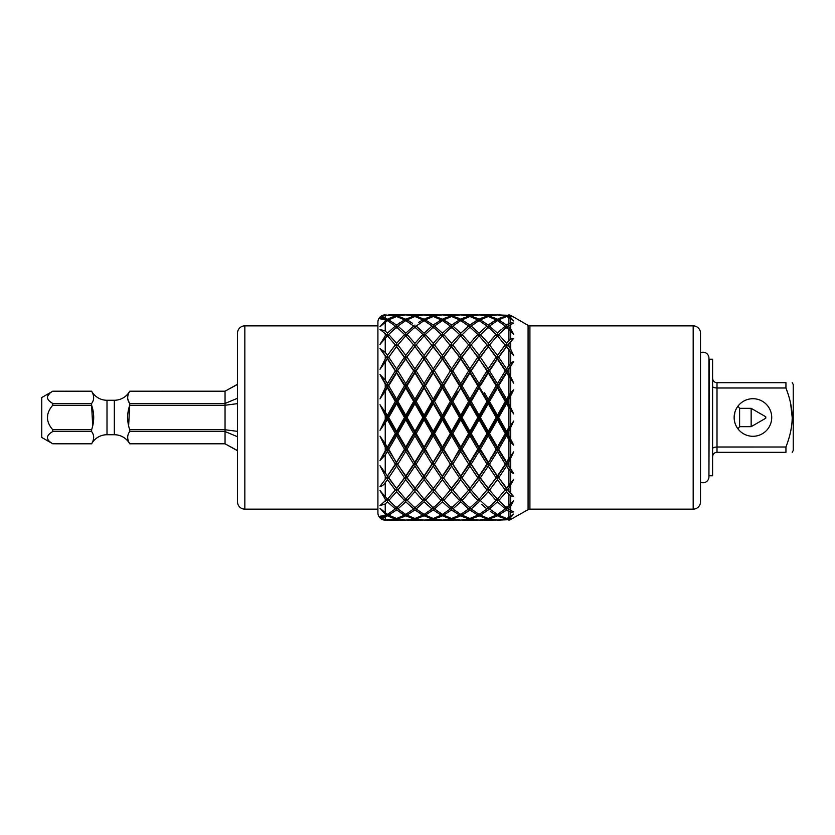 <?xml version="1.0" encoding="UTF-8"?>
<svg xmlns="http://www.w3.org/2000/svg" width="835" height="835" viewBox="0 0 835 835"><rect width="100%" height="100%" fill="white"/><g stroke="black" fill="none" stroke-linecap="round" stroke-linejoin="round"><path stroke-width="1.25" d="M237.505 450.743L225.043 443.802L225.043 431.538L129.728 431.538C127.014 435.171 127.014 439.252 129.728 443.782L225.043 443.782L237.505 450.597M237.505 431.361L225.043 429.754L225.043 431.538L237.505 436.736M225.043 443.802L129.728 443.802A17.598 17.598 0 0 0 114.332 434.732L107.005 434.732A17.598 17.598 0 0 0 91.61 443.802C94.324 439.231 94.324 435.15 91.61 431.538L91.61 429.754C94.386 421.571 94.386 413.408 91.61 405.246L92.685 425.443M129.728 431.538L129.728 429.754L225.043 429.754L225.043 391.197L129.728 391.197A17.598 17.598 0 0 1 114.332 400.268L107.005 400.268A17.598 17.598 0 0 1 91.61 391.197L52.751 391.218L41.75 397.543L41.75 437.457L52.751 443.782C45.706 439.711 45.706 435.63 52.751 431.538L52.741 429.733M47.511 417.343L47.689 415.298M128.653 425.443L129.728 405.246C126.951 413.408 126.951 421.571 129.728 429.754L129.728 429.733M52.751 405.246L91.61 405.246L91.61 403.462C94.324 399.861 94.324 395.78 91.61 391.218L52.751 391.197C45.706 395.31 45.706 399.391 52.751 403.462L52.751 405.246C45.706 413.44 45.706 421.612 52.751 429.754L91.61 429.754M47.71 396.166L49.536 393.598M91.61 443.802L52.751 443.782L91.61 443.802M127.849 439.481L127.671 438.521M129.018 402.084L128.611 401.217M128.099 399.965L127.818 398.994M237.505 403.639L225.043 405.246L129.728 405.246L129.728 403.462C127.014 399.881 127.014 395.8 129.728 391.218L225.043 391.197L237.505 384.403M129.728 403.462L225.043 403.462L237.505 398.264M91.61 431.538L52.751 431.538M91.61 403.462L52.751 403.462M709.301 475.762L712.599 475.762L712.599 359.238L709.301 359.238L708.936 476.889A5.866 5.866 0 0 1 700.502 482.16M785.954 447.007L717.004 447.017C714.395 447.101 712.933 447.623 712.599 448.593M712.599 378.286C712.933 381.031 714.395 382.493 717.004 382.691L785.944 382.691C794.304 382.691 794.304 382.691 785.944 382.691C794.304 382.691 794.304 382.691 785.944 382.691L785.944 387.983C790.087 398.681 792.175 408.513 792.196 417.5C792.196 426.372 790.119 436.204 785.944 447.017L785.944 452.309L717.004 452.309C714.395 452.507 712.933 453.969 712.599 456.714M787.551 392.492L785.944 387.983L717.004 387.983C714.395 387.899 712.933 387.377 712.599 386.407M790.62 403.441L792.196 417.416M792.196 452.309L793.25 450.493L793.25 384.507L792.196 382.691M785.944 452.309C794.304 452.309 794.304 452.309 785.944 452.309C794.304 452.309 794.304 452.309 785.944 452.309M791.361 427.656L790.62 431.559M752.93 398.712A18.787 18.787 0 0 0 734.142 417.5A18.787 18.787 0 0 0 752.93 436.287A18.787 18.787 0 0 0 771.717 417.5A18.787 18.787 0 0 0 752.93 398.712M751.156 408.336L765.758 416.769L765.758 418.231L751.156 426.664L751.156 408.336L739.601 408.336L737.952 406.154L738.766 405.152M741.292 402.752L740.217 403.67M738.85 405.058L737.295 407.073M736.981 407.553L735.917 409.526M734.925 412.135L734.142 417.5M734.33 420.182L734.925 422.875M735.927 425.495L737.044 427.541M737.305 427.948L738.871 429.962M740.217 431.34L741.292 432.248M740.822 431.872L740.165 431.288M738.766 429.848L737.952 428.846L739.601 426.664L739.601 408.336M468.216 490.625L460.753 499.205L451.589 488.527L442.425 476.545L433.261 463.101L425.37 449.22L424.096 448.541L424.096 447.09L416.206 433.553L414.932 433.208L414.932 431.351L407.042 417.5L405.768 417.5L405.768 415.266L397.877 401.447L396.604 401.792L396.604 399.245L388.713 385.78L387.44 386.459L387.44 383.662L395.331 370.897L387.44 358.987L380.008 369.268L386.167 357.171L380.008 348.613L385.238 352.339L387.44 355.376L395.331 344.918L387.44 335.795L380.008 344.406L386.167 334.459L380.008 329.397L385.238 331.025L387.44 333.165L395.331 326.047L387.44 320.598L380.008 326.694L386.167 319.878L380.008 318.803L385.238 318.166L387.44 319.21L395.331 316.121L385.238 315.035L380.008 317.874L385.238 314.868A7.327 7.327 0 0 0 377.911 322.185L377.911 512.815A7.327 7.327 0 0 0 385.238 520.142L380.008 517.126L385.238 519.965L387.44 520.121L396.604 519.203L405.768 520.121L397.877 518.879L397.491 518.222M386.167 515.122L380.008 508.306L387.44 514.402L387.44 515.79L395.331 518.879L385.238 519.965L385.238 516.834L387.44 515.79L385.238 516.834L380.008 516.197L385.238 515.612L386.824 514.047M387.44 498.766L387.44 501.835L385.238 503.975L380.008 505.603L387.263 499.017M386.167 500.541L380.008 490.594L387.44 499.205L396.604 488.527L396.604 491.638L404.495 500.541L405.591 499.017M387.44 479.624L385.238 482.661C383.453 485.187 381.71 486.429 380.008 486.387L387.44 476.545L387.44 479.624L395.331 490.082L394.871 490.656M386.167 477.829L380.008 465.732L387.44 476.013L396.604 463.101L396.604 466.076L404.495 477.829L405.768 476.545L396.604 488.527L387.44 476.545L380.008 486.387M387.44 451.338L385.238 454.96L380.008 460.429L386.167 449.22L387.44 448.541L387.44 451.338L395.331 464.103M386.167 449.22L380.008 436.141L387.44 447.09L395.331 433.553L396.604 433.208L396.604 435.755L404.495 449.22L405.768 448.541L387.44 476.013M387.44 419.734L380.008 430.265L386.167 417.5L387.44 417.5L387.44 419.734L395.331 433.553M386.167 417.5L380.008 404.735L387.44 415.266L395.331 401.447L396.604 401.792L380.008 374.571L385.238 380.04L387.44 383.662M387.44 387.91L380.008 398.859L386.167 385.78L387.44 386.459L387.44 387.91L395.331 401.447M386.167 385.78L380.008 374.571M510.644 366.398L507.847 370.897L513.692 383.119L506.584 372.901L498.683 385.78L506.584 399.245L510.728 392.711L513.692 389.841L507.847 401.447L513.692 413.962L506.584 403.649L498.683 417.5L506.584 431.351L513.692 421.038L507.847 433.553L513.692 445.159L510.728 442.289L506.584 435.755L498.683 449.22L506.584 462.099L513.692 451.881L507.847 464.103L513.692 473.643L497.42 448.541L457.455 381.115M476.096 410.016L472.161 403.117M468.425 396.646L467.663 395.341M464.281 389.58L463.519 388.296M458.812 380.447L457.757 378.735M496.449 445.452L494.424 442.007M505.311 370.897L497.42 358.987L489.519 370.897L497.42 383.662L505.311 370.897L513.692 383.119L506.584 371.899L479.081 417.5L480.355 417.5L488.256 431.351L496.147 417.5L488.256 403.649L480.355 417.5L479.081 417.5L460.753 448.541L457.455 443.093M418.638 322.404L422.834 319.878L414.932 316.496L407.042 319.878L412.594 323.333M409.38 321.224L408.419 320.661M407.042 314.858L414.932 315.797L422.834 314.858L405.768 314.878L397.877 316.121L405.768 319.21L413.659 316.121L405.768 314.878L396.604 315.797L404.495 314.858L388.713 314.858L396.604 315.797L385.238 315.035L385.238 318.166L387.44 319.21L391.688 317.321M508.901 465.732L508.901 462.454L507.847 464.103L506.584 463.101L513.692 451.881L506.584 463.101L513.692 473.643L510.728 471.702L506.584 466.076L498.683 477.829L506.584 488.485L513.692 479.363L507.847 490.082L513.692 496.627L510.728 495.802L506.584 491.638L498.683 500.541L506.584 507.92L513.692 500.791L510.728 505.874L507.847 508.953L513.692 511.876L510.728 512.241L506.584 509.945L498.683 515.122L506.584 518.504L510.728 516.604L513.692 514.057L510.728 517.376L507.847 518.879L510.728 519.109L513.692 517.877L509.099 519.704M504.883 490.604L505.311 490.082L497.42 479.624L489.519 490.082L497.42 499.205L513.692 479.363L506.584 488.527L508.901 491.366L508.901 488.767L507.847 490.082L506.584 488.527L506.584 491.638L508.901 494.404L508.901 505.916M489.519 508.953L497.42 514.402L505.311 508.953L497.42 501.835L489.519 508.953L488.642 507.596M486.492 490.688L486.982 490.082L479.081 479.624L471.19 490.082L479.081 499.205L488.256 488.527L489.915 490.573M480.355 500.541L488.256 507.92L496.147 500.541L488.256 491.638L480.355 500.541L479.269 499.017M489.519 464.103L497.42 476.013L505.311 464.103L497.42 451.338L489.519 464.103L488.256 463.101L496.147 449.22L488.256 435.755L480.355 449.22L488.256 462.099M480.355 477.829L488.256 488.485L496.147 477.829L488.256 466.076L480.355 477.829L460.753 448.541L457.455 453.885M501.355 457.789L505.311 464.103L506.584 463.101L488.256 488.527L479.081 476.545L469.917 488.527L471.712 490.719M498.683 417.5L497.42 417.5L497.42 415.266L505.311 401.447L497.42 387.91L489.519 401.447L497.42 415.266L505.311 401.447L506.584 401.792L513.692 413.962L506.584 401.792L497.42 417.5L497.42 419.734L489.519 433.553L497.42 447.09L505.311 433.553L497.42 419.734L489.519 433.553L488.256 433.208L488.256 435.755M475.157 457.778L471.19 464.103L479.081 476.013L486.982 464.103L479.081 451.338L471.19 464.103L469.917 463.101L469.917 466.076L462.026 477.829L469.917 488.485L477.818 477.829L469.917 466.076M390.091 514.339L390.937 513.838M400.716 512.857L403.117 514.339M472.161 431.872L471.19 433.553L479.081 447.09L486.982 433.553L479.081 419.734L471.19 433.553L469.917 433.208L469.917 431.351L477.818 417.5L469.917 403.649L462.026 417.5L469.917 431.351M465.972 442.55L462.026 449.22L469.917 462.099L477.818 449.22L469.917 435.755L462.026 449.22L460.753 448.541L460.753 447.09L468.654 433.553L460.753 419.734L452.862 433.553L460.753 447.09M452.862 464.103L460.753 476.013L468.654 464.103L460.753 451.338L452.862 464.103L451.589 463.101L459.49 449.22L451.589 435.755L443.698 449.22L451.589 462.099M387.44 515.79L391.688 517.679M385.238 520.132L386.219 520.048M510.728 519.412L528.075 509.642A3.664 3.664 180 0 1 529.912 509.141L529.912 325.859A3.664 3.664 0 0 1 528.075 325.358L510.728 315.348L506.584 315.797L498.683 314.858L510.728 315.588L513.692 317.123L510.728 315.891L507.847 316.121L510.728 317.624L513.692 320.943L510.728 318.396L506.584 316.496L498.683 319.878L506.584 325.055L510.728 322.759L513.692 323.124L507.847 326.047L510.728 329.126L513.692 334.209L506.584 327.08L498.683 334.459L506.584 343.362L510.728 339.198L513.692 338.373L507.847 344.918L508.901 346.233L507.847 344.918L498.683 357.171L506.584 368.924L510.728 363.298L513.692 361.357L506.584 371.899L508.901 376.606L508.901 395.247L506.584 399.245L504.653 395.915M510.728 341.463L510.728 349.291L508.901 346.233L508.901 343.634L497.42 358.987M510.728 376.126L510.728 366.262L513.692 361.357L506.584 371.899L506.584 368.924L508.901 365.365L508.901 349.521L506.584 346.515L510.728 351.9L510.728 363.298M484.321 392.492L488.256 399.245L496.147 385.78L488.256 372.901L480.355 385.78L479.081 386.459L457.455 423.178M471.19 401.447L479.081 415.266L486.982 401.447L479.081 387.91L471.19 401.447L469.917 401.792L469.917 399.245L477.818 385.78L469.917 372.901L462.026 385.78L469.917 399.245L472.902 394.099M510.728 349.291L513.692 355.637L497.42 335.795L489.519 344.918L497.42 355.376L505.311 344.918L504.883 344.396M489.915 344.427L480.355 357.171L488.256 368.924L496.147 357.171L488.256 346.473L479.081 358.455L471.19 370.897L479.081 383.662L486.982 370.897L479.081 358.987M452.862 401.447L460.753 415.266L468.654 401.447L460.753 387.91L452.862 401.447L451.589 401.792L451.589 399.245L459.49 385.78L451.589 372.901L443.698 385.78L451.589 399.245M443.698 417.5L451.589 431.351L459.49 417.5L451.589 403.649L443.698 417.5L442.425 417.5L442.425 415.266L450.326 401.447L442.425 387.91L434.534 401.447L442.425 415.266M434.534 433.553L442.425 447.09L450.326 433.553L442.425 419.734L434.534 433.553L433.261 433.208L433.261 431.351L441.162 417.5L433.261 403.649L425.37 417.5L433.261 431.351M489.519 326.047L497.42 333.165L505.311 326.047L497.42 320.598L489.519 326.047L488.642 327.404M488.287 343.31L480.355 334.459L488.256 343.362L496.147 334.459L488.256 327.08L479.269 335.983M482.787 350.324L486.972 344.928L479.081 335.795L471.19 344.918L479.081 355.376L486.982 344.918L486.492 344.312M471.712 344.281L462.026 357.171L469.917 368.924L477.818 357.171L468.216 344.375M452.862 370.897L460.753 383.662L468.654 370.897L460.753 358.987L442.425 386.459L433.261 401.792L433.261 403.649M489.519 316.121L497.42 319.21L505.311 316.121L497.42 314.878L489.519 316.121L489.133 316.778M480.355 319.878L488.256 325.055L496.147 319.878L488.256 316.496L480.355 319.878L479.707 320.953M479.081 336.234L479.081 333.165L471.19 326.047L479.081 333.165L486.982 326.047L479.081 320.598L471.19 326.047L470.314 327.404M462.026 334.459L469.917 343.362L477.818 334.459L469.917 327.08L460.941 335.983M453.259 344.427L452.862 344.918L460.753 355.376L468.654 344.918L460.753 335.795L451.589 346.473L451.589 343.362L459.49 334.459L451.589 327.08L443.698 334.459L451.589 343.362M443.698 357.171L451.589 368.924L459.49 357.171L451.589 346.515L442.425 358.455L442.425 355.376L450.326 344.918L449.835 344.312M434.534 370.897L442.425 383.662L450.326 370.897L442.425 358.987L433.261 371.899L433.261 368.924L441.162 357.171L433.261 346.515L425.37 357.171L433.261 368.924M425.37 385.78L433.261 399.245L441.162 385.78L433.261 372.901L425.37 385.78L424.096 386.459L424.096 383.662L431.998 370.897L424.096 358.987L416.206 370.897L424.096 383.662M416.206 401.447L424.096 415.266L431.998 401.447L424.096 387.91L416.206 401.447L414.932 401.792L414.932 399.245L422.834 385.78L414.932 372.901L407.042 385.78L414.932 399.245M508.901 325.222L508.901 326.892L507.847 326.047L506.97 327.404M508.901 317.3L508.901 323.354L506.584 325.055L506.584 327.998M500.593 320.964L500.071 320.661M501.658 317.321L497.42 319.21L493.172 317.321M496.199 314.952L480.355 314.858L488.256 315.797L496.147 314.858L488.214 315.787M471.19 316.121L479.081 319.21L486.982 316.121L479.081 314.878L471.19 316.121L470.804 316.778M462.026 319.878L469.917 325.055L477.818 319.878L469.917 316.496L462.026 319.878L461.369 320.953M452.862 326.047L460.753 333.165L468.654 326.047L460.753 320.598L452.862 326.047L451.986 327.404M507.847 370.897L508.901 372.546L508.901 369.268L506.584 371.899L497.42 358.455L488.256 371.899L469.917 346.473L460.753 358.455L442.425 335.795L434.534 344.918L442.425 355.376M435.045 344.281L433.261 346.473L433.261 343.362L441.162 334.459L433.261 327.08L425.37 334.459L433.261 343.362M508.901 329.084L508.901 340.596L506.584 343.362L506.584 346.515M503.829 327.257L503.046 327.925M501.198 329.554L497.42 333.165L490.886 327.163M494.654 320.723L489.362 324.22M460.711 314.878L452.862 316.121L460.753 319.21L468.654 316.121L460.753 314.878L477.818 314.858L469.917 315.797L462.026 314.858L469.917 315.797L480.355 314.858M482.912 317.488L479.833 318.845M479.081 320.598L479.081 319.21L474.844 317.321M443.698 319.878L451.589 325.055L459.49 319.878L451.589 316.496L443.698 319.878L443.041 320.953M434.534 326.047L442.425 333.165L450.326 326.047L442.425 320.598L434.534 326.047L433.647 327.404M462.809 356.065L451.589 371.899L442.425 358.455L424.096 335.795L416.206 344.918L424.096 355.376L431.998 344.918L431.538 344.354M416.602 344.427L414.932 346.473L414.932 343.362L422.834 334.459L414.932 327.08L407.042 334.459L414.932 343.362M407.042 357.171L414.932 368.924L422.834 357.171L414.932 346.515L405.768 358.455L405.768 355.376L413.659 344.918L413.2 344.344L414.932 346.515M397.877 370.897L405.768 383.662L413.659 370.897L405.768 358.987L396.604 371.899L396.604 368.924L404.495 357.171L396.604 346.515L388.713 357.171L396.604 368.924M496.147 357.171L497.42 358.455L498.85 356.931M506.803 346.201L505.3 344.928L504.768 345.596M504.194 346.327L500.833 350.7M505.311 344.918L506.584 346.473L497.42 358.455L497.389 355.334M491.481 347.402L489.529 344.938M495.886 334.72L492.013 338.937M476.326 320.723L475.553 321.183M473.716 322.352L469.917 325.055L469.917 327.998M465.001 317.321L460.753 319.21L458.373 318.083M459.542 314.952L443.698 314.858L451.589 315.797L456.922 314.952M454.156 315.286L451.589 315.797L451.589 316.496M434.534 316.121L442.425 319.21L450.326 316.121L442.425 314.878L434.534 316.121L434.148 316.778M425.37 319.878L433.261 325.055L441.162 319.878L433.261 316.496L425.37 319.878L424.712 320.953M416.206 326.047L424.096 333.165L431.998 326.047L424.096 320.598L416.206 326.047L415.319 327.404M414.619 346.087L405.768 335.795L397.877 344.918L405.768 355.376M398.368 344.302L396.604 346.473L396.604 343.362L404.495 334.459L396.604 327.08L388.713 334.459L396.604 343.362M499.382 380.416L500.426 378.714M503.328 374.028L504.34 372.42M491.251 364.342L488.224 368.893M475.553 353.988L479.081 358.455L479.081 355.376L476.921 352.38M473.32 347.611L471.201 344.928L469.917 346.473L469.917 343.362L467.652 340.649M477.557 334.72L473.695 338.916M468.017 326.558L464.531 329.564M460.753 336.234L460.732 333.134M450.733 324.408L445.911 321.151M442.362 314.878L443.698 314.858M446.161 317.519L443.114 318.866M441.214 314.952L425.37 314.858L433.261 315.797L441.162 314.858L433.261 315.797L424.096 314.878L416.206 316.121L424.096 319.21L431.998 316.121L422.834 314.858L414.932 315.797L414.932 316.496M397.877 326.047L405.768 333.165L413.659 326.047L405.768 320.598L397.877 326.047L396.99 327.404M416.206 370.897L414.932 371.899L394.861 344.344M491.439 378.025L492.953 380.489M493.13 390.863L496.147 385.78L497.42 386.459L497.42 387.91M508.901 399.631L508.901 403.263L507.847 401.447L506.584 401.792L513.692 389.841L506.584 401.792L488.256 371.899L486.962 370.928M485.01 374.017L479.081 383.662L479.081 386.459L469.917 371.899L469.917 368.924L472.934 364.321M471.41 348.435L472.203 349.468M476.848 358.549L475.846 360.01M467.162 346.796L466.379 347.798M463.028 352.245L460.753 355.376L458.488 352.245M459.229 334.72L457.455 336.609M439.732 320.682L439.001 321.12M435.609 323.333L433.261 325.055L433.261 327.998M428.345 317.321L424.096 319.21L424.096 320.598M388.713 319.878L396.604 325.055L404.495 319.878L396.604 316.496L388.713 319.878L388.056 320.953M476.117 392.961L478.121 389.538M480.052 389.548L481.117 391.354M483.966 406.697L486.982 401.447L488.256 401.792L488.256 399.245M507.847 433.553L508.901 435.369L508.901 431.737L507.847 433.553L506.584 433.208L513.692 421.038L506.584 433.208L497.42 417.5L488.256 433.208L460.753 386.459L462.246 385.415M467.287 377.128L468.341 375.426M473.101 377.994L473.904 379.309M489.519 370.897L479.081 386.459L477.777 385.843M475.919 388.974L474.844 390.801M471.19 370.897L469.917 371.899L468.654 370.897L466.629 374.101M457.455 354.311L460.753 358.987M381.292 316.475L386.219 314.952M465.011 412.26L468.957 405.34M468.654 401.447L469.917 401.792L469.917 403.649L477.818 417.5L479.081 417.5L479.081 415.266M468.143 428.24L465.011 422.74M457.455 393.515L459.574 389.914M462.256 390.446L463.018 391.74M466.828 404.631L463.738 410.037M457.778 410.027L457.455 409.474M480.355 357.171L460.753 386.459L459.49 385.78L457.455 389.193M400.32 322.404L396.604 325.055L396.604 327.998M462.026 417.5L460.753 417.5L461.108 420.349M463.738 424.973L466.817 430.369M462.621 443.938L465.471 439.064M459.782 445.452L458.728 443.646M457.455 445.806L459.49 449.22L460.753 448.541L451.589 433.208L451.589 431.351M488.256 507.002L488.256 509.945L480.355 515.122L488.256 518.504L496.147 515.122L490.322 511.479M494.132 513.963L494.758 514.339M479.081 498.766L479.081 501.835L471.19 508.953L479.081 514.402L486.982 508.953L481.732 504.392M484.342 506.751L486.346 508.442M470.178 491.951L473.873 496.272M474.155 496.595L477.547 500.259M468.654 490.082L470.105 488.277L468.644 490.072L460.784 479.666M466.681 487.577L468.644 490.061M487.984 488.851L488.381 488.36L479.081 476.545L469.917 488.527L457.455 471.848M459.459 477.797L451.589 466.076L443.698 477.829M506.584 518.504L506.584 519.203L508.901 519.673L506.584 519.203L498.683 520.142L489.519 518.879L489.133 518.222M497.42 520.121L505.311 518.879L497.42 515.79L501.658 517.679M498.683 385.78L497.42 386.459L506.584 371.899L488.256 346.473L469.917 371.899L460.753 358.455L460.753 355.376M486.982 344.918L488.381 346.64L488.256 343.362M477.818 334.459L478.904 335.983M468.654 326.047L469.531 327.404M459.49 319.878L460.137 320.953M450.326 316.121L450.712 316.778M380.844 516.781L381.699 517.147M382.493 517.303L383.286 517.324M384.517 517.105L385.217 516.844M383.463 519.798L384.163 519.996M384.517 317.895L383.286 317.676M382.493 317.697L380.008 318.803M500.958 474.551L498.683 477.829L497.42 476.545L488.016 488.235L488.214 491.69M486.774 486.575L485.98 485.552M477.62 473.862L474.896 469.813M468.435 459.73L467.663 458.478M507.847 518.879L507.461 518.222M496.345 520.059L478.977 520.111M498.683 515.122L498.036 514.047M462.026 477.829L460.753 476.013L469.917 463.101L460.753 476.545L442.425 448.541L442.425 447.09M470.115 488.287L460.753 476.545L451.359 488.245M443.698 449.22L442.425 448.541L424.096 417.5L424.096 415.266M425.37 417.5L424.096 417.5L405.768 386.459L405.768 383.662M407.042 385.78L405.768 386.459L387.44 358.455L387.44 355.376M388.713 357.171L387.44 358.455L380.008 348.613M510.728 322.759L510.728 318.396M510.728 379.299L510.728 392.711M405.768 498.766L405.768 501.835L397.877 508.953L405.768 514.402L405.768 515.79L401.52 517.679M504.674 375.948L503.589 377.702M496.449 389.548L495.374 391.375M476.065 425.036L474.207 428.303M502.66 442.498L498.683 449.22L497.42 448.541L488.256 433.208L479.081 448.541L469.917 433.208L469.855 435.87M458.822 454.532L457.757 456.275M506.584 519.203L498.683 520.142L508.901 519.673M495.458 516.729L493.172 517.679M488.256 509.945L481.743 514.339M479.081 501.835L477.255 503.63M468.717 489.968L469.917 488.527L469.917 491.638L462.026 500.541L469.917 507.92L477.818 500.541L469.917 491.638L462.026 500.541L460.941 499.017M451.589 488.485L460.753 476.545L460.753 479.624L457.455 484.143M497.42 514.402L497.42 515.79L489.519 518.879M488.256 518.504L488.256 519.203L485.375 519.767M480.355 520.142L488.256 519.203L496.147 520.142L488.298 519.213M479.081 514.402L479.081 515.79L474.844 517.679M482.119 517.189L483.329 517.679M469.917 507.002L469.917 509.945L468.007 511.364M467.819 511.5L463.415 514.339M471.19 518.879L479.081 515.79L486.982 518.879L479.081 520.121L471.19 518.879L470.804 518.222M469.917 518.504L477.818 515.122L469.917 509.945L462.026 515.122L469.917 518.504L469.917 519.203L461.974 520.048M469.917 519.203L462.026 520.142L477.818 520.142L469.917 519.203L477.87 520.048M460.753 498.766L460.753 501.835L452.862 508.953L460.753 514.402L460.753 515.79L456.515 517.679M460.847 520.111L468.654 518.879L460.753 515.79L465.001 517.679M459.688 520.059L424.065 520.121L416.206 518.879L415.82 518.222M451.589 507.002L451.589 509.945L453.822 511.594M460.753 520.121L452.862 518.879L452.476 518.222M460.753 515.79L452.862 518.879M451.589 518.504L459.49 515.122L451.589 509.945L443.698 515.122L451.589 518.504L451.589 519.203L449.021 519.714M443.698 520.142L451.589 519.203L459.49 520.142L451.641 519.213M442.425 498.766L442.425 501.835L434.534 508.953L442.425 514.402L442.425 515.79L438.177 517.679M445.452 517.189L446.673 517.679M433.261 507.002L433.208 509.987M460.753 514.402L468.654 508.953L469.531 507.596M460.753 501.835L468.654 508.953M434.534 518.879L442.425 515.79L450.326 518.879L442.425 520.121L434.534 518.879L434.148 518.222M433.261 519.203L425.37 520.142L433.261 519.203L441.162 520.142L433.261 519.203L433.261 518.504L425.37 515.122L424.712 514.047M420.683 513.89L421.445 514.339M453.259 490.573L452.862 490.082L460.753 479.624M435.045 490.719L442.425 499.205L451.725 488.36L451.589 491.638L459.49 500.541L451.589 507.92L442.613 499.017M451.589 491.638L443.698 500.541M442.425 514.402L450.326 508.953L451.203 507.596M442.425 501.835L450.326 508.953M433.261 518.504L441.162 515.122L441.809 514.047M425.37 515.122L433.261 509.945L441.162 515.122M424.096 520.121L431.998 518.879L432.384 518.222M424.096 498.766L424.096 501.835L416.206 508.953L424.096 514.402L424.096 515.79L431.998 518.879M424.096 515.79L416.206 518.879M414.932 507.002L414.932 509.945L407.042 515.122L414.932 518.504L414.932 519.203L412.198 519.746M414.932 519.203L407.042 520.142L422.834 520.142L414.932 519.203L422.886 520.048M449.835 490.688L450.326 490.082L442.425 479.624L434.534 490.082L433.261 488.527L433.261 491.638L441.162 500.541L442.247 499.017M441.162 500.541L433.261 507.92L424.284 499.017M433.261 491.638L425.37 500.541M424.096 514.402L431.998 508.953L432.874 507.596M424.096 501.835L431.998 508.953M414.932 518.504L422.834 515.122L423.481 514.047M414.932 509.945L422.834 515.122M405.768 520.121L413.659 518.879L414.056 518.222M397.877 518.879L405.768 515.79L413.659 518.879M396.604 519.203L404.495 520.142L388.713 520.142L396.604 519.203L396.604 518.504L388.713 515.122L388.056 514.047M442.425 476.013L450.326 464.103L442.425 451.338L434.534 464.103M434.544 490.072L424.096 476.545L424.096 479.624L431.998 490.082L433.271 488.517L424.096 476.545L414.932 488.527L414.932 491.638L422.834 500.541L423.919 499.017M433.261 488.485L442.425 476.545L424.096 448.541L396.604 401.792L396.604 403.649L404.495 417.5L405.768 417.5L405.768 419.734L413.659 433.553L414.932 433.208L414.932 435.755L422.834 449.22L424.096 448.541L424.096 451.338L431.998 464.103L433.261 463.101L433.261 466.076L441.162 477.829M433.261 466.076L425.37 477.829M431.538 490.646L424.096 499.205L405.768 476.545L405.768 479.624L413.659 490.082L414.932 488.527L396.604 463.101L388.713 449.22L387.44 448.541L380.008 460.429M416.602 490.573L416.206 490.082L424.096 479.624M422.834 500.541L414.932 507.92L405.946 499.017M414.932 491.638L407.042 500.541M405.768 514.402L413.659 508.953L414.546 507.596M405.768 501.835L413.659 508.953M396.604 518.504L404.495 515.122L405.152 514.047M396.604 507.002L396.604 509.945L404.495 515.122M396.604 509.945L388.713 515.122M433.261 462.099L441.162 449.22L433.261 435.755L425.37 449.22M424.096 476.013L414.932 463.101L414.932 466.076L422.834 477.829L431.998 464.103M424.096 451.338L416.206 464.103M414.932 488.485L422.834 477.829M414.932 466.076L407.042 477.829M414.619 488.913L405.768 499.205L396.604 488.527L380.008 465.732M398.368 490.698L396.604 488.527L395.32 490.072M405.768 479.624L397.877 490.082M404.495 500.541L396.604 507.92L387.617 499.017M396.604 491.638L388.713 500.541M387.44 514.402L395.331 508.953L396.218 507.596M387.44 501.835L395.331 508.953M424.096 447.09L431.998 433.553L424.096 419.734L416.206 433.553M431.998 433.553L433.261 433.208L414.932 463.101L407.042 449.22L405.768 448.541L405.768 451.338L413.659 464.103L414.932 463.101L405.768 476.545L387.44 448.541L387.44 447.09M414.932 462.099L422.834 449.22M414.932 435.755L407.042 449.22M405.768 476.013L413.659 464.103M405.768 451.338L397.877 464.103M396.604 488.485L404.495 477.829M396.604 466.076L388.713 477.829M414.932 431.351L422.834 417.5L414.932 403.649L407.042 417.5M434.534 401.447L433.261 401.792L405.768 448.541L405.768 447.09L397.877 433.553L396.604 433.208L387.44 448.541L380.008 436.141M405.768 447.09L413.659 433.553M405.768 419.734L397.877 433.553M396.604 462.099L404.495 449.22M396.604 435.755L388.713 449.22M405.768 415.266L413.659 401.447L405.768 387.91L397.877 401.447M413.659 401.447L414.932 401.792L396.604 433.208L396.604 431.351L388.713 417.5L387.44 417.5L380.008 430.265M396.604 431.351L404.495 417.5M396.604 403.649L388.713 417.5M396.604 399.245L404.495 385.78L396.604 372.901L388.713 385.78M501.668 390.811L498.829 386.01M504.747 406.854L501.647 412.281M506.584 399.245L506.584 403.649L508.901 407.699L508.901 427.301L506.584 431.351L506.584 435.755L508.901 439.753L508.901 458.394L506.584 462.099L506.511 466.191M499.32 391.135L500.395 392.972M495.562 412.01L491.418 404.756M502.336 428.365L505.311 433.553L506.584 433.208L497.42 448.541L497.42 447.09M489.216 405.34L493.161 412.25M489.216 429.66L493.161 422.74M506.584 466.076L508.901 469.635L508.901 485.479L505.3 490.072M505.091 486.575L503.181 484.039M495.479 454.532L494.414 456.275M506.793 488.266L497.357 475.919M495.917 473.821L495.155 472.693M491.784 467.6L490.917 466.274M484.331 442.498L480.355 449.22L479.081 448.541L479.06 451.38M492.17 442.498L494.236 446.005M490.166 459.052L491.241 457.309M486.753 459.709L485.991 458.478M496.105 477.777L497.42 476.545L479.081 448.541L479.081 447.09L486.982 433.553L488.256 433.208L488.256 431.351M477.401 444.23L473.361 437.321M508.901 509.778L508.901 508.108L507.847 508.953L506.97 507.596M504.183 494.487L498.944 500.28M464.688 457.778L466.681 460.983M477.777 477.891L479.081 476.013M473.873 472.088L477.818 477.829M506.584 507.002L506.584 509.945L508.901 511.646L508.901 517.7M506.584 509.945L504.246 511.667M500.843 513.88L500.238 514.245M495.437 482.359L489.79 489.748M496.147 449.22L497.42 448.541L506.584 463.101L497.42 476.545L497.462 479.687M486.982 464.103L488.256 463.101L488.256 466.076L486.22 469.197M481.054 454.584L482.077 456.265M483.976 459.333L485.062 461.066M496.147 417.5L497.42 417.5L513.692 445.159L506.584 433.208L488.256 463.101L479.081 476.545L479.039 479.687M475.146 484.989L474.353 486.043M480.041 480.95L482.108 483.768M483.966 486.231L486.001 488.851M488.256 491.638L496.147 500.541L497.232 499.017M497.42 498.766L497.389 501.866M473.309 441.59L477.818 449.22L479.081 448.541L469.917 463.101L469.917 462.099M480.355 515.122L479.707 514.047M471.19 508.953L470.314 507.596M451.359 488.235L442.425 476.545L431.987 490.072M511.657 504.298L512.784 502.378M512.732 332.528L511.719 330.785M487.984 346.149L497.42 358.455L488.256 371.899L488.256 372.901M468.654 344.918L469.928 346.483M459.49 334.459L460.576 335.983M450.326 326.047L451.203 327.404M441.162 319.878L441.809 320.953M431.998 316.121L432.384 316.778M434.534 508.953L433.647 507.596M489.519 401.447L488.256 401.792L497.42 417.5L506.584 401.792L497.42 386.459L497.42 383.662M497.42 451.338L497.42 448.541L488.256 463.101L479.081 448.541L497.42 417.5L488.256 401.792L497.42 386.459L488.256 371.899L488.256 368.924M451.589 327.998L451.589 325.055M442.425 320.598L442.425 319.21M433.261 316.496L433.261 315.797M506.793 346.734L510.728 351.9M422.834 417.5L424.096 417.5L424.096 419.734M507.847 316.121L507.461 316.778M498.683 319.878L498.036 320.953M443.698 385.78L442.425 386.459L442.425 387.91M450.326 370.897L451.589 371.899L451.589 372.901M431.998 401.447L433.261 401.792L433.261 399.245M441.162 385.78L442.425 386.459L442.425 383.662M488.256 403.649L488.256 401.792L469.917 371.899L460.753 386.459L451.589 371.899L451.589 368.924M496.147 319.878L496.804 320.953M488.256 327.998L488.256 325.055M486.982 326.047L487.859 327.404M506.584 316.496L506.584 315.797M505.311 316.121L505.697 316.778M497.42 320.598L497.42 319.21M416.206 508.953L415.319 507.596M498.683 500.541L497.597 499.017M505.311 490.082L506.584 488.527L488.256 463.101L479.081 476.545L460.753 448.541L460.753 451.338M452.862 433.553L451.589 433.208L414.932 371.899L414.932 368.924M388.713 334.459L387.617 335.983M387.44 336.234L387.44 333.165M505.311 508.953L506.187 507.596M450.326 433.553L451.589 433.208L451.589 435.755M441.162 417.5L442.425 417.5L442.425 419.734M422.834 385.78L424.096 386.459L424.096 387.91M413.659 370.897L414.932 371.899L414.932 372.901M404.495 357.171L405.768 358.987M395.331 344.918L396.615 346.483L387.44 358.987M386.167 334.459L387.263 335.983M468.654 433.553L469.917 433.208L460.753 417.5L460.753 415.266M459.49 417.5L460.753 417.5L442.425 386.459L424.096 358.455L424.096 355.376M425.37 357.171L424.096 358.455L414.932 346.473L405.768 358.455L396.604 371.899L396.604 372.901M407.042 334.459L405.946 335.983M405.768 336.234L405.768 333.165M387.44 320.598L387.44 319.21M450.326 401.447L451.589 401.792L451.589 403.649M431.998 370.897L433.261 371.899L433.261 372.901M422.834 357.171L424.096 358.987M404.495 334.459L405.591 335.983M395.331 326.047L396.218 327.404M386.167 319.878L386.824 320.953M462.026 515.122L461.369 514.047M460.753 387.91L460.753 383.662M425.37 334.459L424.284 335.983M424.096 336.234L424.096 333.165M407.042 319.878L406.384 320.953M414.932 327.998L414.932 325.055M397.877 316.121L397.491 316.778M405.768 320.598L405.768 319.21M396.604 316.496L396.604 315.797M471.19 344.918L469.917 346.473L488.256 371.899L479.081 386.459L488.256 401.792L479.081 417.5L479.081 419.734M441.162 357.171L442.425 358.987M431.998 344.918L433.271 346.483L414.932 371.899L405.768 386.459L405.768 387.91M422.834 334.459L423.919 335.983M413.659 326.047L414.546 327.404M404.495 319.878L405.152 320.953M395.331 316.121L395.717 316.778M452.862 508.953L451.986 507.596M443.698 515.122L443.041 514.047M443.698 334.459L442.613 335.983M442.425 336.234L442.425 333.165M416.206 316.121L415.82 316.778M479.081 417.5L469.917 433.208L460.753 417.5L479.081 386.459L479.081 387.91M470.115 346.713L460.753 358.455L469.917 371.899L469.917 372.901M441.162 334.459L442.247 335.983M431.998 326.047L432.874 327.404M422.834 319.878L423.481 320.953M413.659 316.121L414.056 316.778M459.49 500.541L460.576 499.017M433.261 435.755L433.261 433.208L457.455 391.907M505.311 518.879L505.697 518.222M496.147 334.459L497.232 335.983M477.818 319.878L478.465 320.953M468.654 316.121L469.04 316.778M498.683 334.459L497.597 335.983M497.42 336.234L497.42 333.165M469.917 316.496L469.917 315.797M457.455 411.822L460.753 417.5L442.425 448.541L424.096 476.545L405.768 448.541L387.44 417.5L387.44 415.266M441.162 449.22L442.425 448.541L442.425 451.338M397.877 508.953L396.99 507.596M496.147 515.122L496.804 514.047M486.982 508.953L487.859 507.596M477.818 500.541L478.904 499.017M450.326 464.103L451.589 463.101L451.589 466.076M451.359 346.755L433.261 371.899L414.932 401.792L414.932 403.649M404.495 385.78L405.768 386.459L387.44 417.5L380.008 404.735M395.331 370.897L396.604 371.899L380.008 398.859M386.167 357.171L387.44 358.455L380.008 369.268M486.982 518.879L487.369 518.222M505.311 326.047L506.187 327.404M486.982 316.121L487.369 316.778M488.256 316.496L488.256 315.797M407.042 515.122L406.384 514.047M477.818 515.122L478.465 514.047M468.654 518.879L469.04 518.222M508.901 315.327L498.631 314.952M450.326 518.879L450.712 518.222M506.584 488.517L505.697 489.592M459.49 515.122L460.137 514.047M468.717 345.032L469.802 346.619M457.455 353.967L460.753 358.455L457.455 363.152M434.544 344.928L433.428 346.702M460.753 320.598L460.753 319.21M457.455 481.033L479.081 448.541L469.917 433.208L451.589 463.101L442.425 476.545L442.425 479.624M452.862 316.121L452.476 316.778M395.331 518.879L395.717 518.222M506.584 346.483L505.697 345.408M397.888 344.928L396.604 346.473M529.912 325.859L693.175 325.859L693.175 509.141L529.912 509.141M700.502 339.052L700.502 333.186A7.327 7.327 0 0 0 693.175 325.859M700.502 333.186L700.502 501.814A7.327 7.327 0 0 1 693.175 509.141M700.502 501.814L700.502 495.948M377.911 509.141L244.843 509.141A7.327 7.327 0 0 1 237.505 501.814L237.505 333.186A7.327 7.327 0 0 1 244.843 325.859L377.911 325.859M237.505 499.977L237.505 335.023M709.301 359.238L708.936 361.085L708.936 358.111A5.866 5.866 0 0 0 700.502 352.84M107.005 434.732L107.005 400.268M114.332 434.732L114.332 400.268M717.004 382.691L717.004 452.309M385.238 514.6L385.238 515.612M385.238 503.975L385.238 513.066M385.238 499.57L385.238 501.491M385.238 482.661L385.238 496.804M385.238 476.503L385.238 479.144M385.238 454.96L385.238 472.787M385.238 447.664L385.238 450.775M385.238 423.595L385.238 443.364M385.238 415.861L385.238 419.139M385.238 391.636L385.238 411.404M385.238 384.225L385.238 387.336M385.238 362.213L385.238 380.04M385.238 355.856L385.238 358.497M385.238 338.196L385.238 352.339M385.238 333.509L385.238 335.43M385.238 321.934L385.238 331.025M385.238 319.387L385.238 320.4M508.901 519.151L508.901 518.577M508.901 316.423L508.901 315.849M510.728 517.376L510.728 519.109M510.728 512.241L510.728 516.604M510.728 505.874L510.728 510.895M510.728 495.802L510.728 504.089M510.728 485.709L510.728 493.537M510.728 471.702L510.728 483.1M510.728 458.874L510.728 468.738M510.728 442.289L510.728 455.691M510.728 427.99L510.728 438.928M510.728 410.455L510.728 424.545M510.728 396.072L510.728 407.01M510.728 330.911L510.728 339.198M510.728 324.105L510.728 329.126M510.728 315.891L510.728 317.624M528.075 509.642L528.075 325.358M244.843 509.141L244.843 325.859M225.043 391.197L237.505 384.257M751.156 426.664L739.601 426.664M510.728 519.652L508.901 520.142M510.728 315.348L508.901 314.858M708.936 476.889L708.936 358.111"/></g></svg>
